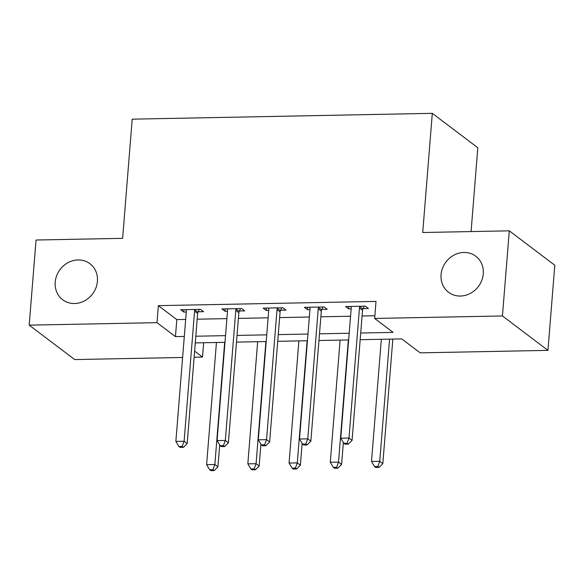 <?xml version="1.0" encoding="UTF-8"?>
<svg xmlns="http://www.w3.org/2000/svg" width="584" height="584" viewBox="0 0 584 584"><rect width="100%" height="100%" fill="white"/><g stroke="black" fill="none" stroke-linecap="round" stroke-linejoin="round"><path stroke-width="0.88" d="M97.426 281.327A22.593 20.323 127.1 0 1 84.461 300.906A22.593 20.323 127.1 0 1 62.692 299.76A22.593 20.323 127.1 0 1 55.217 282.145A22.593 20.323 127.1 0 1 68.182 262.566A22.593 20.323 127.1 0 1 89.951 263.712A22.593 20.323 127.1 0 1 97.426 281.327M483.275 273.838A22.593 20.323 127.1 0 1 470.31 293.416A22.593 20.323 127.1 0 1 448.541 292.27A22.593 20.323 127.1 0 1 441.059 274.655A22.593 20.323 127.1 0 1 454.031 255.077A22.593 20.323 127.1 0 1 475.792 256.223A22.593 20.323 127.1 0 1 483.275 273.838M471.076 231.578L477.821 147.752L432.306 113.34L132.203 119.165L122.618 238.338L36.047 240.024L29.2 325.149L156.994 322.667L175.441 336.618L184.303 336.45M432.306 113.34L422.721 232.512L509.292 230.833L554.8 265.245L547.953 350.371L420.159 352.853L401.712 338.902L360.175 339.713M203.655 342.75L202.502 357.079L194.129 357.24M182.617 357.466L74.708 359.562L29.2 325.149M360.708 333.019L393.098 332.391L374.651 318.441L376.016 301.417L158.359 305.644L176.813 319.594L185.675 319.419M197.188 319.2L226.899 318.623M238.411 318.397L268.122 317.82M279.634 317.601L309.345 317.017M320.857 316.798L350.568 316.221M362.08 315.995L374.862 315.747M363.08 308.586L368.446 308.483L365.372 306.155L345.582 306.542L348.663 308.863L351.166 308.819M321.857 309.381L327.222 309.279L324.149 306.958L304.359 307.337L307.439 309.666L309.943 309.615M280.634 310.184L285.999 310.082L282.926 307.753L263.136 308.14L266.216 310.462L268.72 310.418M239.411 310.987L244.776 310.878L241.703 308.556L221.913 308.943L224.993 311.265L227.497 311.214M198.188 311.783L203.553 311.681L200.48 309.359L180.69 309.739L183.77 312.068L186.274 312.017M509.292 230.833L502.437 315.959L547.953 350.371M158.359 305.644L156.994 322.667M374.651 318.441L502.437 315.959M195.815 336.223L225.526 335.647M237.038 335.42L266.749 334.844M278.261 334.625L307.972 334.048M319.484 333.822L349.195 333.245M194.618 351.123L202.502 357.079M348.663 339.932L318.952 340.508M307.439 340.735L277.728 341.312M266.216 341.538L236.505 342.114M224.993 342.333L195.282 342.91M176.813 319.594L175.441 336.618M348.852 306.476L348.663 308.863M307.629 307.279L307.439 309.666M266.406 308.075L266.216 310.462M225.183 308.878L224.993 311.265M183.96 309.673L183.77 312.068M360.007 306.257L359.802 306.695A3.533 3.175 -52.9 0 0 359.467 307.972L348.998 438.044L340.757 438.204L351.218 308.133A3.533 3.175 -52.9 0 0 351.086 306.863L350.947 306.432M364.204 306.177L362.876 309.016A3.533 3.175 -52.9 0 0 362.54 310.294L352.072 440.373L348.998 438.044L347.093 443.219L343.793 443.278L345.02 444.212L348.319 444.147L347.093 443.219M348.319 444.147L352.072 440.373M340.757 438.204L343.793 443.278M381.33 339.297L371.504 461.455L379.746 461.294L382.827 463.623L392.842 339.078M377.841 466.47L374.541 466.528L375.775 467.463L379.074 467.397L377.841 466.47L379.746 461.294L389.579 339.136M374.541 466.528L371.504 461.455M382.827 463.623L379.074 467.397M318.784 307.06L318.579 307.491A3.533 3.175 -52.9 0 0 318.243 308.768L307.775 438.847L299.534 439.007L309.994 308.929A3.533 3.175 -52.9 0 0 309.863 307.666L309.724 307.235M322.981 306.98L321.653 309.819A3.533 3.175 -52.9 0 0 321.317 311.097L310.849 441.168L307.775 438.847L305.87 444.015L302.57 444.081L303.797 445.008L307.096 444.95L305.87 444.015M307.096 444.95L310.849 441.168M299.534 439.007L302.57 444.081M277.561 307.863L277.356 308.294A3.533 3.175 -52.9 0 0 277.02 309.571L266.552 439.642L258.31 439.803L268.771 309.732A3.533 3.175 -52.9 0 0 268.64 308.462L268.501 308.038M281.758 307.775L280.437 310.622A3.533 3.175 -52.9 0 0 280.094 311.892L269.625 441.971L266.552 439.642L264.647 444.818L261.347 444.884L262.574 445.811L265.873 445.745L264.647 444.818M265.873 445.745L269.625 441.971M258.31 439.803L261.347 444.884M236.338 308.659L236.133 309.097A3.533 3.175 -52.9 0 0 235.797 310.374L225.329 440.445L217.087 440.606L227.548 310.527A3.533 3.175 -52.9 0 0 227.417 309.264L227.278 308.834M240.535 308.578L239.214 311.418A3.533 3.175 -52.9 0 0 238.871 312.695L228.402 442.767L225.329 440.445L223.424 445.614L220.124 445.68L221.351 446.614L224.65 446.548L223.424 445.614M224.65 446.548L228.402 442.767M217.087 440.606L220.124 445.68M340.107 340.1L330.281 462.258L338.523 462.097L341.603 464.419L343.363 442.555M336.618 467.266L333.318 467.331L334.552 468.266L337.851 468.2L336.618 467.266L338.523 462.097L348.356 339.939M333.318 467.331L330.281 462.258M341.603 464.419L337.851 468.2M298.884 340.903L289.058 463.054L297.3 462.893L300.38 465.222L302.14 443.358M295.394 468.069L292.095 468.134L293.329 469.061L296.628 468.996L295.394 468.069L297.3 462.893L307.133 340.742M292.095 468.134L289.058 463.054M300.38 465.222L296.628 468.996M257.661 341.698L247.835 463.857L256.077 463.696L259.157 466.025L260.917 444.161M254.171 468.872L250.872 468.93L252.106 469.864L255.405 469.799L254.171 468.872L256.077 463.696L265.91 341.538M250.872 468.93L247.835 463.857M259.157 466.025L255.405 469.799M195.114 309.462L194.91 309.892A3.533 3.175 -52.9 0 0 194.574 311.17L184.106 441.249L175.864 441.402L186.325 311.33A3.533 3.175 -52.9 0 0 186.194 310.067L186.055 309.637M199.312 309.381L197.991 312.221A3.533 3.175 -52.9 0 0 197.648 313.498L187.179 443.57L184.106 441.249L182.201 446.417L178.901 446.483L180.135 447.41L183.427 447.344L182.201 446.417M183.427 447.344L187.179 443.57M175.864 441.402L178.901 446.483M216.438 342.501L206.612 464.66L214.854 464.499L217.934 466.82L219.694 444.957M212.948 469.667L209.649 469.733L210.882 470.66L214.182 470.602L212.948 469.667L214.854 464.499L224.687 342.341M209.649 469.733L206.612 464.66M217.934 466.82L214.182 470.602M359.802 306.695L362.876 309.016M359.467 307.972L362.54 310.294M318.579 307.491L321.653 309.819M318.243 308.768L321.317 311.097M277.356 308.294L280.437 310.622M277.02 309.571L280.094 311.892M236.133 309.097L239.214 311.418M235.797 310.374L238.871 312.695M194.91 309.892L197.991 312.221M194.574 311.17L197.648 313.498"/></g></svg>

